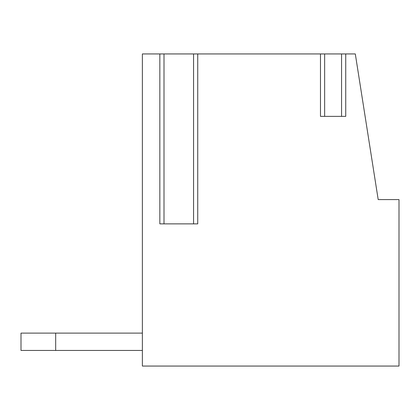 <?xml version="1.0" encoding="UTF-8"?>
<svg xmlns="http://www.w3.org/2000/svg" width="420" height="420" viewBox="0 0 420 420"><rect width="100%" height="100%" fill="white"/><g stroke="black" fill="none" stroke-linecap="round" stroke-linejoin="round"><path stroke-width="0.63" d="M355.304 53.944L142.375 53.944L142.375 366.056L399 366.056L399 199.595L378.194 199.595L355.304 53.944M55.682 350.448L55.682 333.113L21 333.113L21 350.448L142.375 350.448M55.682 333.113L142.375 333.113M320.481 53.944L320.481 116.366L345.739 116.366L345.739 53.944M197.736 53.944L197.736 223.871L159.841 223.871L159.841 53.944M341.576 53.944L341.576 116.366L324.644 116.366L324.644 53.944M193.573 53.944L193.573 223.871L164.005 223.871L164.005 53.944"/></g></svg>

